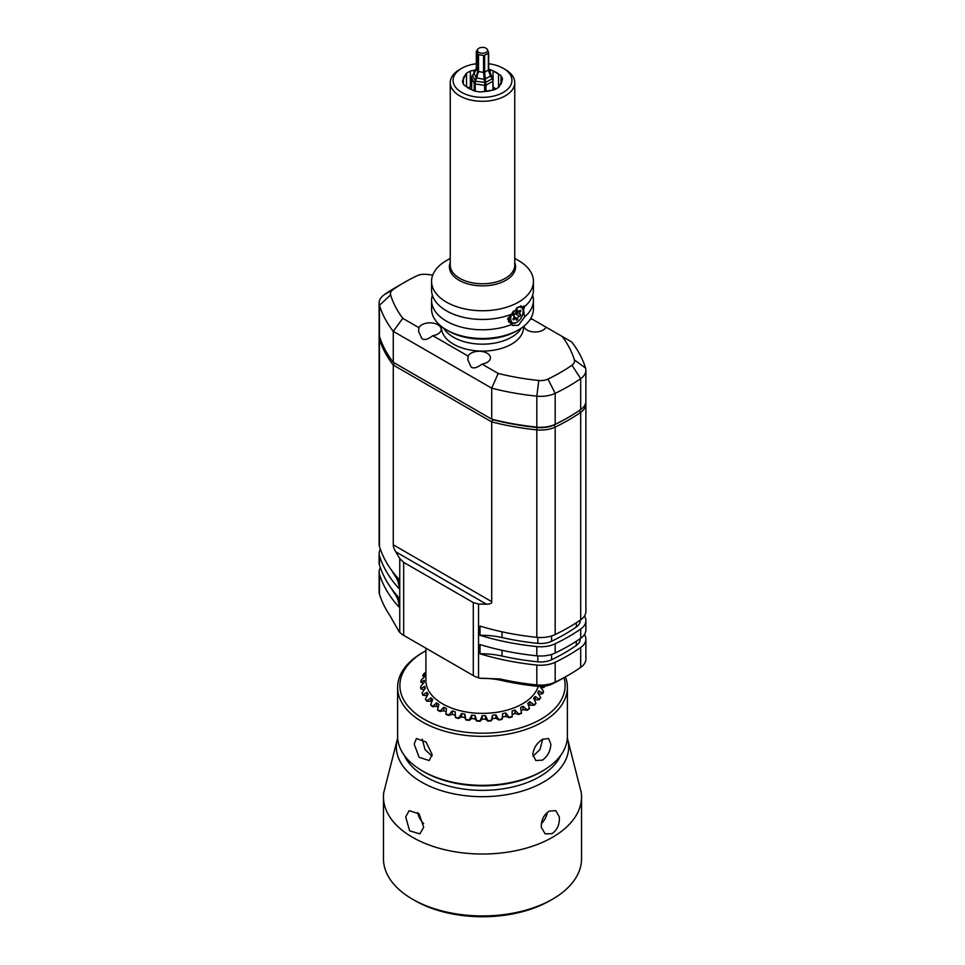 <?xml version="1.0" encoding="UTF-8"?>
<svg xmlns="http://www.w3.org/2000/svg" width="965" height="965" viewBox="0 0 965 965"><rect width="100%" height="100%" fill="white"/><g stroke="black" fill="none" stroke-linecap="round" stroke-linejoin="round"><path stroke-width="1.45" d="M379.245 335.374A22.629 13.064 0 0 0 379.112 336.761A22.629 13.064 0 0 0 379.462 339.029L379.462 546.48A192.397 111.084 0 0 0 398.967 579.265L398.967 588.505A192.397 111.084 0 0 1 379.462 555.719L379.462 564.959A192.397 111.084 0 0 0 398.967 597.745L398.967 606.997A192.397 111.084 0 0 1 379.462 574.199L379.462 594.066A192.397 111.084 0 0 0 389.812 615.356L398.967 631.484A192.397 111.084 0 0 0 399.763 632.34A22.629 13.064 180 0 0 403.659 635.356L473.308 675.572A22.629 13.064 180 0 0 478.531 677.816A192.397 111.084 0 0 0 480.027 678.286L499.967 678.95A192.397 111.084 0 0 0 536.817 684.921L537.807 686.32A186.74 107.815 180 0 1 502.029 680.53A56.585 32.665 0 0 0 480.027 678.286M584.645 634.21A192.397 111.084 0 0 1 585.538 636.924A22.629 13.064 180 0 1 585.888 639.192A22.629 13.064 180 0 1 580.689 647.527A192.397 111.084 0 0 1 555.177 662.255L555.177 682.122A192.397 111.084 0 0 0 568.53 675.102L564.525 677.406A186.74 107.815 180 0 1 551.57 684.221A16.972 9.807 180 0 1 537.807 686.32M585.888 639.192L585.888 659.059A22.629 13.064 180 0 1 580.689 667.394A192.397 111.084 0 0 1 568.53 675.102M551.57 684.221L555.177 682.122A22.629 13.064 180 0 1 536.817 684.921L536.817 665.054A192.397 111.084 0 0 1 480.027 653.8L480.027 644.56A192.397 111.084 0 0 0 536.817 655.814A22.629 13.064 180 0 0 555.177 653.016A192.397 111.084 0 0 0 580.689 638.287A22.629 13.064 180 0 0 585.888 629.952L585.888 620.712A22.629 13.064 180 0 1 580.689 629.047L580.689 638.287M491.704 601.641C492.15 603.246 490.377 604.078 486.408 604.162L478.531 604.054L473.308 602.57L403.659 562.354L399.763 558.578L395.734 551.811C393.865 548.349 393.044 546.021 393.274 544.803L491.704 601.641L491.704 421.898A192.397 111.084 0 0 0 536.817 429.871A22.629 13.064 0 0 0 555.177 427.073L555.177 634.524A22.629 13.064 180 0 1 536.817 637.334A192.397 111.084 0 0 1 480.027 626.068L480.027 635.308A192.397 111.084 0 0 0 536.817 646.574L536.817 655.814M393.274 544.803L393.274 365.072L491.704 421.898L492.681 419.691A190.696 110.107 0 0 0 537.119 427.519A20.941 12.087 0 0 0 554.091 424.926A190.696 110.107 0 0 0 567.336 417.978L568.53 417.278A192.397 111.084 0 0 0 580.689 409.57A22.629 13.064 0 0 0 585.888 401.235L585.888 370.283A22.629 13.064 0 0 0 585.538 368.015A192.397 111.084 0 0 0 571.726 341.972L546.045 327.147A11.315 6.538 0 0 1 538.048 331.767A11.315 6.538 0 0 1 527.119 330.078A11.315 6.538 0 0 1 523.874 326.218M380.15 338.389L379.462 339.029A192.397 111.084 0 0 0 393.274 365.072L394.697 363.117L491.704 419.136A192.397 111.084 0 0 0 536.817 427.109A22.629 13.064 0 0 0 555.177 424.298A192.397 111.084 0 0 0 568.53 417.278M379.462 594.066A22.629 13.064 180 0 1 379.112 591.81L379.112 571.943A22.629 13.064 180 0 1 380.355 567.685M391.778 589.036A186.74 107.815 0 0 0 395.083 594.295A56.585 32.665 180 0 1 398.967 605.429M379.462 574.199A22.629 13.064 180 0 1 379.112 571.943M379.462 564.959A22.629 13.064 180 0 1 379.112 562.704L379.112 553.452A22.629 13.064 180 0 1 380.355 549.206M391.778 570.556A186.74 107.815 0 0 0 395.083 575.816A56.585 32.665 180 0 1 398.967 586.949M379.462 555.719A22.629 13.064 180 0 1 379.112 553.452M379.462 546.48A22.629 13.064 180 0 1 379.112 544.212L379.112 336.761M585.888 620.712A22.629 13.064 180 0 0 585.538 618.444A192.397 111.084 0 0 0 584.645 615.718M555.177 662.255A22.629 13.064 180 0 1 536.817 665.054M480.027 653.8A56.585 32.665 180 0 1 502.029 656.043A186.74 107.815 0 0 0 537.807 661.833A16.972 9.807 0 0 0 551.57 659.734A186.74 107.815 0 0 0 576.322 645.44A16.972 9.807 0 0 0 580.23 639.192L580.23 638.601M580.689 629.047A192.397 111.084 0 0 1 555.177 643.764A22.629 13.064 180 0 1 536.817 646.574M480.027 635.308A56.585 32.665 180 0 1 502.029 637.551A186.74 107.815 0 0 0 537.807 643.353A16.972 9.807 0 0 0 551.57 641.255A186.74 107.815 0 0 0 576.322 626.961A16.972 9.807 0 0 0 580.23 620.712L580.23 620.121M555.177 634.524A192.397 111.084 0 0 0 580.689 619.807A22.629 13.064 180 0 0 585.888 611.472L585.888 404.009A22.629 13.064 0 0 0 585.755 402.622M432.742 275.097A181.082 104.546 0 0 0 426.216 274.362A11.315 6.538 0 0 0 417.037 275.761A181.082 104.546 0 0 0 404.468 282.371L396.47 286.991A192.397 111.084 0 0 0 384.311 294.699A22.629 13.064 0 0 0 379.112 303.034L379.112 333.987A22.629 13.064 0 0 0 379.462 336.254A192.397 111.084 0 0 0 393.274 362.297L491.704 419.136L491.704 388.171A192.397 111.084 0 0 0 536.817 396.145A22.629 13.064 0 0 0 555.177 393.346A192.397 111.084 0 0 0 580.689 378.618A22.629 13.064 0 0 0 585.888 370.283M404.468 282.371A181.082 104.546 0 0 0 393.032 289.621A11.315 6.538 0 0 0 390.608 294.916A181.082 104.546 0 0 0 402.779 318.354L418.955 327.69A11.315 6.538 0 0 1 426.952 323.07A11.315 6.538 0 0 1 437.881 324.759A11.315 6.538 0 0 1 441.198 329.379A11.315 6.538 0 0 1 432.815 335.687L468.17 356.109A11.315 6.538 180 0 1 476.167 351.477A11.315 6.538 180 0 1 487.096 353.178A11.315 6.538 180 0 1 490.413 357.798A11.315 6.538 180 0 1 482.03 364.107L498.205 373.443A181.082 104.546 0 0 0 538.784 380.475A11.315 6.538 0 0 0 547.963 379.064A181.082 104.546 0 0 0 571.968 365.204A11.315 6.538 0 0 0 574.392 359.909A181.082 104.546 0 0 0 562.221 336.483M530.05 319.608A11.315 6.538 0 0 1 532.185 319.138L530.822 318.354M523.525 326.496L523.525 327.412A41.025 23.691 180 0 1 511.51 344.167A41.025 23.691 180 0 1 466.795 349.294A41.025 23.691 180 0 1 441.475 327.412L441.475 326.496M532.185 319.138L546.045 327.147M547.963 379.064L555.177 393.346L555.177 424.298L554.091 424.926L555.177 427.073A192.397 111.084 0 0 0 580.689 412.344A22.629 13.064 0 0 0 585.888 404.009M393.274 362.297L393.274 331.345L491.704 388.171L498.205 373.443M482.03 364.107C477.156 367.822 473.513 368.799 471.101 367.038L467.784 359.704L468.17 356.109M379.112 303.034A22.629 13.064 0 0 0 379.462 305.29A192.397 111.084 0 0 0 393.274 331.345L402.779 318.354M432.815 335.687C427.941 339.403 424.298 340.38 421.874 338.619L418.569 331.297L418.955 327.69M521.365 328.076A41.025 23.691 180 0 1 511.51 337.231A41.025 23.691 180 0 1 443.635 328.076M480.461 339.125A33.956 19.602 0 0 0 484.539 339.125M516.516 331.019L518.519 329.861L516.516 331.019A48.105 27.768 0 0 1 448.484 331.019L446.481 329.861A50.928 29.408 0 0 0 518.507 329.861A50.928 29.408 0 0 0 518.519 329.861A50.928 29.408 0 0 0 533.428 309.077L533.428 300.38A50.928 29.408 180 0 1 524.526 316.978L518.507 325.241L512.403 325.543L507.554 318.92L518.507 306.761L524.152 306.81M532.632 295.206A50.928 29.408 180 0 1 533.428 300.38M446.481 260.562L450.245 258.391L446.493 260.562A50.928 29.408 0 0 0 446.481 260.562A50.928 29.408 0 0 0 431.572 281.346A50.928 29.408 0 0 0 463.007 308.51A50.928 29.408 0 0 0 518.507 302.142A50.928 29.408 0 0 0 533.428 281.346L533.428 290.043A50.928 29.408 180 0 1 524.526 306.653L523.561 309.681L524.526 316.978M432.368 295.206A50.928 29.408 0 0 0 431.572 300.38A50.928 29.408 0 0 0 458.737 326.387A50.928 29.408 0 0 0 511.257 324.638M431.572 300.38L431.572 309.077A50.928 29.408 0 0 0 446.481 329.861M523.73 305.941L524.526 306.653M431.572 281.346L431.572 290.043A50.928 29.408 0 0 0 451.306 313.287A50.928 29.408 0 0 0 511.257 314.313M533.428 281.346A50.928 29.408 0 0 0 518.519 260.562L514.755 258.391M476.324 63.75A29.42 16.984 0 0 0 461.692 68.346L459.69 69.504A32.255 18.625 0 0 0 450.245 82.676A32.255 18.625 0 0 0 470.16 99.877A32.255 18.625 0 0 0 505.31 95.837A32.255 18.625 0 0 0 514.755 82.676A32.255 18.625 0 0 0 505.31 69.504L503.308 68.346A29.42 16.984 0 0 0 488.676 63.75M459.69 69.504L461.692 68.346A29.42 16.984 0 0 0 461.692 92.375A29.42 16.984 0 0 0 503.308 92.375A29.42 16.984 0 0 0 503.308 68.346M463.043 80.047L465.371 75.017A19.469 11.242 0 0 0 463.043 80.047A5.657 3.269 180 0 0 462.524 81.41A5.657 3.269 180 0 0 462.573 81.82A20.084 11.604 0 0 0 463.972 84.848A5.657 3.269 180 0 0 465.914 86.247A19.469 11.242 0 0 0 472.295 89.938L465.914 86.247M483.043 91.603A19.469 11.242 0 0 0 491.764 90.252L483.043 91.603A5.657 3.269 180 0 1 479.979 91.868A20.084 11.604 0 0 1 474.72 91.06A5.657 3.269 180 0 1 472.295 89.938M499.641 85.571L499.629 85.704A19.469 11.242 0 0 0 501.957 80.674L499.629 85.704A5.657 3.269 180 0 1 498.495 87.381A20.084 11.604 0 0 1 494.647 89.6A5.657 3.269 180 0 1 491.764 90.252M499.086 74.474A19.469 11.242 0 0 0 492.705 70.783L499.086 74.474A5.657 3.269 180 0 1 501.028 75.873A20.084 11.604 0 0 1 502.427 78.901A5.657 3.269 180 0 1 502.476 79.311A5.657 3.269 180 0 1 501.957 80.674M488.676 69.323A20.084 11.604 0 0 1 490.28 69.673A5.657 3.269 180 0 1 492.705 70.783M476.131 69.745A19.469 11.242 0 0 0 473.236 70.481L475.781 70.855M465.347 75.897L465.371 75.017A5.657 3.269 180 0 1 466.505 73.34A20.084 11.604 0 0 1 470.353 71.133A5.657 3.269 180 0 1 473.236 70.481M471.68 86.404A5.657 3.269 0 0 0 470.353 86.838A20.084 11.604 0 0 0 468.495 87.755M496.01 88.949A14.149 8.166 180 0 1 493.32 87.091M486.058 91.277L485.89 84.438L484.635 85.39L475.238 83.943L474.31 82.64L474.189 83.34L471.68 77.912L472.452 75.572A1.134 0.676 -138.1 0 1 472.548 75.137L472.548 75.137A1.134 0.676 -138.1 0 1 472.705 75.029L474.237 73.316M492.946 90.107L492.946 81.205L486.058 85.173M484.635 91.446L484.635 85.39M475.238 91.18L475.238 83.943M474.189 90.903L474.189 83.34M471.68 89.588L471.68 77.912M493.32 90.035L492.946 81.205M488.652 69.745L489.617 73.569L493.284 79.709L493.006 80.336L492.295 78.648L485.636 82.495L485.89 84.438M489.906 72.604A1.134 0.905 139.1 0 1 490.111 72.845L493.284 79.709L490.522 76.126L484.213 79.371L484.816 84.606M488.917 71.555L490.522 76.126L488.35 70.059L484.659 72.194L485.636 82.495L475.576 81.229L475.106 83.099M489.617 73.569L488.676 69.589A1.134 0.651 180 0 1 488.35 70.059L488.35 53.184L484.659 55.319L484.659 72.194A1.134 0.651 180 0 1 483.562 72.363L484.213 79.371L476.191 77.827L474.31 82.64M484.659 55.319L483.562 55.488L483.562 72.363L478.507 71.579L475.576 81.229L472.452 75.572L474.225 73.593A1.134 0.676 -138.1 0 1 474.322 73.159L474.322 73.159A1.134 0.676 -138.1 0 1 474.478 73.05M490.111 72.845L493.272 79.588M487.289 49.637L488.64 52.556M486.107 48.25A5.09 2.943 180 0 1 487.144 49.131A5.09 2.943 180 0 1 485.383 52.749A5.09 2.943 180 0 1 478.893 52.412A5.09 2.943 180 0 1 477.856 49.131A5.09 2.943 180 0 1 486.107 48.25M477.856 49.131L476.36 51.326L478.507 54.703L478.507 71.579A1.134 0.651 180 0 1 477.711 71.108L476.191 77.827L474.225 73.593L476.36 68.201A1.134 0.651 180 0 1 476.324 68.032L476.324 68.032A1.134 0.651 180 0 1 476.36 67.864M483.562 55.488L478.507 54.703M476.65 50.699L476.36 68.201L477.711 71.108L477.711 54.245M509.653 315.205A9.903 5.718 120 0 0 511.161 323.191A9.903 5.718 120 0 0 516.106 322.708L516.914 322.238A8.769 5.066 120 0 0 523.114 311.502A8.769 5.066 120 0 0 516.914 307.919A8.769 5.066 120 0 0 516.287 308.305M523.114 311.502L523.114 310.573A9.903 5.718 120 0 0 521.064 306.038A9.903 5.718 120 0 0 520.605 305.821M513.525 311.032A8.769 5.066 120 0 0 510.968 320.549A8.769 5.066 120 0 0 516.914 322.238L516.106 322.708M517.698 310.416A1.134 0.651 120 0 0 516.13 311.321A1.701 0.977 120 0 1 515.563 313.155A1.701 0.977 120 0 1 514.14 313.794A1.134 0.651 120 0 0 513.368 315.808A1.701 0.977 120 0 1 513.863 315.857A1.701 0.977 120 0 1 513.368 318.45A1.134 0.651 120 0 0 514.14 319.56A1.701 0.977 120 0 1 515.805 318.643A1.701 0.977 120 0 1 516.13 319.741A1.134 0.651 120 0 0 517.698 318.836A1.701 0.977 120 0 1 518.265 317.002A1.701 0.977 120 0 1 519.677 316.363A1.134 0.651 120 0 0 520.461 314.361A1.701 0.977 120 0 1 519.966 314.3A1.701 0.977 120 0 1 520.461 311.707A1.134 0.651 120 0 0 519.677 310.597A1.701 0.977 120 0 1 518.012 311.514A1.701 0.977 120 0 1 517.698 310.416L516.733 309.861M516.456 312.045A1.701 0.977 -60 0 1 516.106 312.045L519.966 314.3M513.718 315.784A1.701 0.977 -60 0 1 515.672 314.059A1.134 0.651 120 0 0 517.023 312.6M538.229 686.368A56.585 32.665 180 0 1 499.52 711.856A56.585 32.665 180 0 1 442.489 703.799A56.585 32.665 0 0 1 425.915 680.699L425.915 648.203M446.132 711.796A58.286 33.654 180 0 1 443.864 710.686L440.04 711.507A61.905 35.741 0 0 1 437.579 710.095L437.579 709.637A61.905 35.741 0 0 0 438.725 710.312A61.905 35.741 180 0 0 440.04 711.048L443.864 707.273A58.286 33.654 180 0 0 446.469 708.527L445.914 713.871A61.905 35.741 180 0 0 448.773 715.005L452.271 710.855A58.286 33.654 180 0 0 455.227 711.82L455.42 717.176A61.905 35.741 180 0 0 458.58 718.008L461.656 713.509A58.286 33.654 180 0 0 464.865 714.148L465.793 719.456A61.905 35.741 180 0 0 469.159 719.938L471.704 715.149A58.286 33.654 180 0 0 475.057 715.451L476.71 720.626A61.905 35.741 180 0 0 480.172 720.759L482.114 715.728A58.286 33.654 180 0 0 485.504 715.68L487.808 720.65A61.905 35.741 180 0 0 491.257 720.421L492.524 715.234A58.286 33.654 180 0 0 495.853 714.836L498.736 719.528A61.905 35.741 180 0 0 502.053 718.949L502.62 713.666A58.286 33.654 180 0 0 505.769 712.93L509.134 717.297A61.905 35.741 180 0 0 512.234 716.392L512.065 711.084A58.286 33.654 180 0 0 514.936 710.035L518.688 714.04A61.905 35.741 180 0 0 521.45 712.821L520.557 707.574A58.286 33.654 180 0 0 523.054 706.247L527.071 709.842A61.905 35.741 180 0 0 529.411 708.358L527.831 703.232A58.286 33.654 180 0 0 529.881 701.676L534.031 704.848A61.905 35.741 180 0 0 535.877 703.147L533.645 698.226A58.286 33.654 180 0 0 535.177 696.477L539.326 699.215A61.905 35.741 180 0 0 540.617 697.357L537.807 692.689A58.286 33.654 180 0 0 538.784 690.819L542.8 693.123A61.905 35.741 180 0 0 543.488 691.169L540.207 686.815A58.286 33.654 180 0 0 540.291 686.465M425.915 672.014L423.695 673.86A61.905 35.741 0 0 0 422.706 675.777L425.758 674.366A58.286 33.654 180 0 0 425.082 676.296L421.186 680.096A61.905 35.741 0 0 0 420.8 682.086L424.286 680.349A58.286 33.654 180 0 0 424.214 682.074L424.214 682.303A58.286 33.654 180 0 1 424.214 682.074M424.214 682.303L420.644 686.501A61.905 35.741 0 0 0 420.885 688.503L424.697 686.368A58.286 33.654 180 0 0 425.227 688.31L422.091 692.846A61.905 35.741 0 0 0 422.947 694.788L426.952 692.267A58.286 33.654 180 0 0 428.074 694.112L425.481 698.95A61.905 35.741 0 0 0 426.916 700.771L430.993 697.828A58.286 33.654 180 0 0 432.67 699.529L430.704 704.607A61.905 35.741 0 0 0 432.682 706.247L436.687 702.882A58.286 33.654 180 0 0 438.87 704.39L437.579 709.637M425.915 650.748A82.616 47.695 0 0 0 424.081 651.773A82.616 47.695 0 0 0 424.081 719.227A82.616 47.695 0 0 0 540.919 719.227A82.616 47.695 0 0 0 564.006 677.707M422.477 652.69L424.081 651.773L422.477 652.69A84.884 49.01 0 0 0 397.616 687.345A84.884 49.01 0 0 0 450.016 732.628A84.884 49.01 0 0 0 542.523 722.001A84.884 49.01 0 0 0 567.384 687.345A84.884 49.01 0 0 0 565.43 676.887M422.706 675.777L424.298 677.044M420.8 682.086L423.273 683.413M420.644 686.501L420.644 686.959A61.905 35.741 0 0 0 420.885 688.962L424.262 689.698M422.091 692.846L422.091 693.316A61.905 35.741 0 0 0 422.947 695.258L426.952 695.681L426.952 692.267M425.481 698.95L425.481 699.42A61.905 35.741 0 0 0 426.916 701.241L430.993 701.241L430.993 697.828M431.705 702.001A58.286 33.654 180 0 1 430.993 701.241M430.704 704.607L430.704 705.065A61.905 35.741 0 0 0 432.682 706.718L436.687 706.308L436.687 702.882M438.146 707.333A58.286 33.654 180 0 1 436.687 706.308M445.914 713.871L445.914 714.329A61.905 35.741 0 0 0 448.773 715.463L452.271 714.269L452.271 710.855M512.234 716.392L512.234 716.85A61.905 35.741 0 0 1 509.134 717.767L505.769 716.356A58.286 33.654 180 0 1 502.62 717.079L502.053 719.408A61.905 35.741 0 0 1 498.736 719.986L495.853 718.25A58.286 33.654 180 0 1 492.524 718.648L491.257 720.879A61.905 35.741 0 0 1 487.808 721.108L485.504 719.106A58.286 33.654 180 0 1 482.114 719.154L480.172 721.217A61.905 35.741 0 0 1 476.71 721.084L475.057 718.877A58.286 33.654 180 0 1 471.704 718.563L469.159 720.397A61.905 35.741 0 0 1 465.793 719.914L464.865 717.574A58.286 33.654 180 0 1 461.656 716.923L458.58 718.467A61.905 35.741 0 0 1 455.42 717.634L455.227 715.234A58.286 33.654 180 0 1 452.271 714.269M521.45 712.821L521.45 713.28A61.905 35.741 0 0 1 518.688 714.498L514.936 713.461A58.286 33.654 180 0 1 512.174 714.462M529.411 708.358L529.411 708.817A61.905 35.741 0 0 1 527.071 710.3L523.054 709.661A58.286 33.654 180 0 1 521.088 710.723M535.877 703.147L535.877 703.606A61.905 35.741 0 0 1 534.031 705.306L529.881 705.089A58.286 33.654 180 0 1 528.687 706.018M540.617 697.357L540.617 697.816A61.905 35.741 0 0 1 539.326 699.673L535.177 699.89A58.286 33.654 180 0 1 534.67 700.494M538.784 690.819L538.784 694.233A58.286 33.654 180 0 1 538.772 694.281L542.8 693.594A61.905 35.741 0 0 0 543.488 691.628L543.488 691.169M541.196 688.117L544.332 687.249A61.905 35.741 0 0 0 544.393 686.248A61.905 35.741 180 0 1 544.332 686.778L544.332 687.249M397.616 687.345L397.616 736.319A84.884 49.01 0 0 0 422.477 770.975A84.884 49.01 0 0 0 542.523 770.975L542.523 770.975A84.884 49.01 0 0 0 567.384 736.319L567.384 687.345M542.523 760.118L535.816 760.553L532.837 754.521C533.597 748.032 536.83 742.966 542.523 739.323L548.554 738.502L550.846 744.136C550.533 750.879 547.758 756.21 542.523 760.118M432.163 754.521L429.184 760.553L419.148 757.296L414.154 744.136L416.446 738.502L426.011 742.037L432.163 754.521M542.523 770.975L540.919 771.904L542.523 770.975M422.477 770.975L424.081 771.904A82.616 47.695 0 0 0 540.919 771.904M383.467 796.849L383.467 858.766A99.033 57.176 0 0 0 412.477 899.187A99.033 57.176 0 0 0 552.523 899.187L552.523 899.187A99.033 57.176 0 0 0 581.533 858.766L581.533 796.849A99.033 57.176 0 0 1 552.523 837.282A99.033 57.176 180 0 1 444.6 849.67A99.033 57.176 180 0 1 383.467 796.849A99.033 57.176 180 0 1 383.756 792.518L397.664 737.972M552.185 833.615L545.189 833.881L541.305 827.331C541.088 820.226 543.729 814.822 549.242 811.119L555.828 810.624L559.314 816.933C559.76 824.255 557.384 829.816 552.185 833.615M423.695 827.331L419.811 833.881L409.606 830.817L405.686 816.933L409.172 810.624L419.124 813.893L423.695 827.331M581.533 796.849A99.033 57.176 0 0 0 581.244 792.518L567.336 737.972M552.523 899.187L550.122 900.574L552.523 899.187M412.477 899.187L414.878 900.574A95.632 55.21 0 0 0 550.122 900.574M547.312 812.494A12.738 7.346 -60 0 1 541.329 823.591M423.671 823.591A12.738 7.346 60 0 1 417.688 812.494M542.728 739.202L539.99 749.516L532.982 756.21M422.272 739.202L425.01 749.516L432.018 756.21M540.581 687.321L540.581 686.477M543.488 686.344L544.332 686.778M535.177 699.89L535.177 696.477M529.881 705.089L529.881 701.676M523.054 709.661L523.054 706.247M514.936 713.461L514.936 710.035M505.769 716.356L505.769 712.93M502.62 717.079L502.62 713.666M495.853 718.25L495.853 714.836M492.524 718.648L492.524 715.234M485.504 719.106L485.504 715.68M482.114 719.154L482.114 715.728M475.057 718.877L475.057 715.451M471.704 718.563L471.704 715.149M464.865 717.574L464.865 714.148M461.656 716.923L461.656 713.509M455.227 715.234L455.227 711.82M443.864 710.686L443.864 707.273M424.697 689.07L424.697 686.368M499.967 678.95L502.029 680.53M538.784 380.475L536.817 396.145L536.817 637.334M478.531 604.054L478.531 677.816M473.308 602.57L473.308 675.572M403.659 562.354L403.659 635.356M399.763 558.578L399.763 632.34M580.689 647.527L580.689 667.394M502.029 656.043L502.029 650.301M555.177 643.764L555.177 653.016M502.029 637.551L502.029 631.822M393.032 289.621L384.311 294.699M574.392 359.909L585.538 368.015M571.968 365.204L580.689 378.618L580.689 409.57M579.434 410.427L580.689 412.344L580.689 619.807M379.462 336.254L379.462 305.29L390.608 294.916M450.245 262.528A33.087 19.095 0 0 0 466.493 283.493A33.087 19.095 0 0 0 505.889 280.284A33.087 19.095 0 0 0 514.755 262.528M450.245 82.676L450.245 265.146A32.255 18.625 0 0 0 470.16 282.347A32.255 18.625 0 0 0 505.31 278.318A32.255 18.625 0 0 0 514.755 265.146L514.755 82.676M463.333 79.854L463.333 83.834M466.505 73.34L466.505 86.597M470.353 71.133L470.353 86.838M473.863 70.59L473.863 73.666M490.28 69.673L490.28 73.05M493.031 71.229L493.031 78.937M498.543 74.401L498.543 87.333M501.028 75.873L501.028 82.061M502.427 78.901L502.427 79.721M488.64 53.075L488.64 69.42A1.134 0.651 180 0 1 488.676 69.589L488.676 52.858M519.327 311.056L520.461 311.707M515.672 314.059L519.677 316.363M514.2 316.822L517.698 318.836M513.018 318.908L514.14 319.56M395.734 551.811L486.408 604.162M576.322 626.961L576.322 622.739M551.57 641.255L551.57 635.935M537.807 643.353L537.807 637.419M576.322 645.44L576.322 641.218M551.57 659.734L551.57 654.415M537.807 661.833L537.807 655.898M395.083 575.816L395.083 574.802M395.083 594.295L395.083 593.282M404.287 755.366A80.77 46.634 0 0 0 461.234 788.707A80.77 46.634 0 0 0 539.616 776.692A80.77 46.634 0 0 0 560.713 755.366M397.677 738.177A86.162 49.746 0 0 0 442.621 791.035A86.162 49.746 0 0 0 543.428 782.108A86.162 49.746 0 0 0 567.323 738.177M476.324 51.29L476.324 68.032L474.322 73.159L471.825 76.307M487.144 49.131L487.735 49.878M508.374 321.586L511.161 323.191M516.263 310.501L518.012 311.514M513.983 317.582L515.805 318.643M512.801 315.253L513.863 315.857"/></g></svg>
